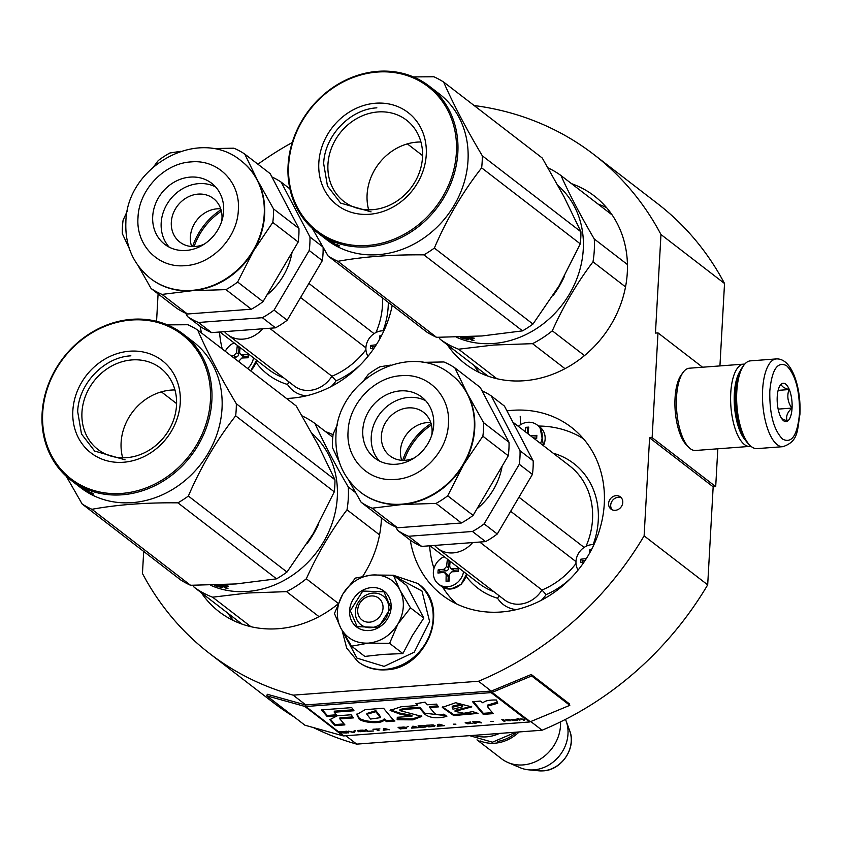 <?xml version="1.0" encoding="UTF-8"?>
<svg xmlns="http://www.w3.org/2000/svg" width="842" height="842" viewBox="0 0 842 842"><rect width="100%" height="100%" fill="white"/><g stroke="black" fill="none" stroke-linecap="round" stroke-linejoin="round"><path stroke-width="1.26" d="M719.931 365.912L724.53 283.501A314.887 275.145 -52.4 0 0 657.476 203.554L593.915 154.57A314.887 275.145 -52.4 0 0 474.13 105.534M715.7 486.634L652.129 437.651L649.603 437.84L713.163 486.823L715.7 486.634L717.816 448.807M713.163 486.823L707.69 584.853L644.119 535.87L649.603 437.84M313.392 727.562A314.887 275.145 -52.4 0 0 356.713 744.128L542.069 730.224A314.887 275.145 -52.4 0 0 707.69 584.853M143.687 551.436L142.456 573.486A314.887 275.145 -52.4 0 0 209.511 653.434L273.082 702.417A314.887 275.145 -52.4 0 0 294.268 717.005M156.559 321.297L158.085 293.9M724.53 283.501L660.97 234.518A314.887 275.145 -52.4 0 0 593.915 154.57M292.248 142.519A314.887 275.145 -52.4 0 0 257.926 164.222M660.97 234.518L655.455 333.074L657.991 332.885L702.544 367.217M652.129 437.651L657.991 332.885M569.813 705.333L531.67 675.947L492.107 692.377A3.305 2.884 127.6 0 1 491.128 692.619L305.772 706.512A3.305 2.884 127.6 0 1 304.815 706.417L266.756 695.808L304.899 725.194L342.947 735.813A3.305 2.884 -52.4 0 0 343.915 735.897L529.271 722.004A3.305 2.884 -52.4 0 0 530.25 721.762L569.813 705.333L569.413 703.88L531.27 674.484L491.707 690.924A1.652 1.442 127.6 0 1 491.212 691.04L478.498 681.252A314.887 275.145 -52.4 0 0 644.119 535.87M542.069 730.224L530.797 721.541M491.212 691.04L305.857 704.943L293.142 695.145L478.498 681.252M356.713 744.128L345.852 735.761M209.511 653.434A314.887 275.145 -52.4 0 0 293.142 695.145M608.587 503.516A7.704 6.725 -52.4 0 0 610.976 509.084A7.704 6.725 -52.4 0 0 618.417 509.347A7.704 6.725 -52.4 0 0 622.775 502.453A7.704 6.725 -52.4 0 0 620.386 496.885A7.704 6.725 -52.4 0 0 612.944 496.622A7.704 6.725 -52.4 0 0 608.587 503.516M392.225 305.425A105.881 92.515 127.6 0 1 291.027 398.213A105.881 92.515 127.6 0 1 286.469 398.445M201.522 332.99A105.881 92.515 127.6 0 1 200.207 326.359M571.529 183.661A105.881 92.515 127.6 0 1 594.378 196.028A105.881 92.515 127.6 0 1 620.122 305.899A105.881 92.515 127.6 0 1 524.113 380.742A105.881 92.515 127.6 0 1 465.131 363.765A105.881 92.515 127.6 0 1 447.344 344.82M506.947 410.875A105.881 92.515 127.6 0 1 512.368 410.317A105.881 92.515 127.6 0 1 571.36 427.283A105.881 92.515 127.6 0 1 597.094 537.154A105.881 92.515 127.6 0 1 501.095 611.997A105.881 92.515 127.6 0 1 442.113 595.02A105.881 92.515 127.6 0 1 410.286 540.143M337.842 604.114A105.881 92.515 127.6 0 1 278.134 628.711A105.881 92.515 127.6 0 1 219.152 611.745A105.881 92.515 127.6 0 1 201.364 592.789M325.538 431.63A105.881 92.515 127.6 0 1 333.074 434.693M381.437 517.914A105.881 92.515 127.6 0 1 362.776 576.265M621.343 497.822A7.704 6.725 -52.4 0 0 610.703 505.147A7.704 6.725 -52.4 0 0 612.134 509.778M329.717 434.851L329.664 433.209M520.219 416.358L520.588 424.684M776.282 358.924L750.443 360.86A44.005 16.84 85.7 0 0 743.781 365.333L742.255 367.449A41.805 15.998 85.7 0 0 735.603 392.488A41.805 15.998 85.7 0 0 747.938 443.334L749.769 445.197A44.005 16.84 85.7 0 0 757.021 448.618L782.871 446.681C798.89 441.334 797.121 430.062 799.9 414.538C801.363 388.604 792.301 357.997 776.282 358.924A44.005 16.84 85.7 0 0 762.62 389.741A44.005 16.84 85.7 0 0 782.871 446.681M743.781 365.333A44.005 16.84 85.7 0 0 736.782 391.677A44.005 16.84 85.7 0 0 749.769 445.197M769.809 390.993C769.441 413.948 773.703 429.978 782.597 439.092C791.722 443.86 797.353 435.451 799.479 413.854C799.837 390.909 795.585 374.869 786.691 365.754C777.566 360.986 771.935 369.396 769.809 390.993M777.229 396.708A19.25 7.367 85.7 0 0 782.913 420.126A19.25 7.367 85.7 0 0 792.059 408.138A19.25 7.367 85.7 0 0 788.512 387.846A19.25 7.367 85.7 0 0 780.292 385.183A19.25 7.367 85.7 0 0 777.229 396.708M781.765 418.706L787.249 420.979C785.628 416.927 787.144 412.622 791.806 408.096C787.733 402.15 786.807 395.972 789.007 389.551C783.428 387.899 780.976 386.015 781.671 383.899L779.85 385.857M791.806 408.096L778.145 409.117M789.007 389.551L778.124 390.372M745.423 440.187A38.5 14.735 -94.3 0 1 734.34 393.656A38.5 14.735 -94.3 0 1 740.223 370.943M750.853 446.218A41.247 15.787 -94.3 0 1 749.727 446.407A41.247 15.787 -94.3 0 1 730.751 393.035A41.247 15.787 -94.3 0 1 743.56 364.144A41.247 15.787 -94.3 0 1 744.707 364.165M749.727 446.407L695.503 450.481A41.247 15.787 -94.3 0 1 688.703 447.27A41.247 15.787 -94.3 0 1 676.526 397.098A41.247 15.787 -94.3 0 1 683.094 372.385A41.247 15.787 -94.3 0 1 689.335 368.207L743.56 364.144M688.703 447.27L686.419 444.934A38.5 14.735 -94.3 0 1 675.052 398.098A38.5 14.735 -94.3 0 1 681.178 375.037L683.094 372.385M369.627 622.164A13.746 12.02 -52.4 0 0 383.026 608.113A13.746 12.02 -52.4 0 0 371.09 595.968A13.746 12.02 127.6 0 0 357.692 610.018A13.746 12.02 127.6 0 0 369.627 622.164M473.899 735.34A38.5 33.638 127.6 0 0 486.539 736.845A38.5 33.638 -52.4 0 0 499.453 733.424M497.475 741.465A37.406 32.68 -52.4 0 0 516.735 732.13M479.993 740.886A38.5 33.638 127.6 0 0 494.801 743.212A38.5 33.638 -52.4 0 0 519.135 731.951M569.697 730.751C576.654 747.654 561.74 770.146 543.258 770.851L538.827 770.809A28.849 25.207 127.6 0 0 543.122 770.851A28.849 25.207 127.6 0 0 569.697 730.751L566.129 721.047A35.122 30.691 -52.4 0 1 533.754 769.872A35.122 30.691 127.6 0 1 528.544 769.82A35.122 30.691 127.6 0 1 520.082 767.683L507.989 762.526A38.5 33.638 127.6 0 0 522.987 764.925A38.5 33.638 -52.4 0 0 560.53 721.878M507.989 762.526A38.5 33.638 127.6 0 1 501.537 758.747L476.993 739.844M566.129 721.047A35.122 30.691 -52.4 0 0 565.466 719.405M337.421 611.534A35.753 31.238 -52.4 0 0 340.873 628.227L334.453 613.555L342.568 594.557A35.753 31.238 -52.4 0 0 337.421 611.534M355.335 611.629A18.156 15.861 127.6 0 1 365.607 595.378A18.156 15.861 127.6 0 1 383.131 595.999A18.156 15.861 127.6 0 1 388.772 609.124A18.156 15.861 127.6 0 1 378.5 625.364A18.156 15.861 127.6 0 1 360.976 624.753A18.156 15.861 127.6 0 1 355.335 611.629M395.382 576.759L421.979 591.01L429.63 621.606L414.253 652.182L384.078 666.38L356.966 658.128L343.515 633.037M349.577 610.629A22.555 19.703 127.6 0 1 371.554 587.59A22.555 19.703 127.6 0 1 391.13 607.514A22.555 19.703 127.6 0 1 369.154 630.542A22.555 19.703 127.6 0 1 349.577 610.629M351.567 646.193L364.849 656.423L383.089 654.402L402.886 653.571L412.348 635.605L423.8 618.091L406.686 585.474L393.403 575.233L400.013 590.242L410.517 607.861L397.929 623.943C390.741 635.373 380.921 641.762 368.449 643.12C356.04 643.625 346.851 638.668 340.873 628.227L351.567 646.193L368.449 643.12L389.604 643.341L402.886 653.571M389.604 643.341L397.929 623.943A35.753 31.238 -52.4 0 0 400.013 590.242M342.568 594.557L343.01 593.81A35.753 31.238 127.6 0 1 371.859 575.044L372.659 574.991A35.753 31.238 127.6 0 1 399.655 589.558M343.01 593.81L355.377 578.086L371.859 575.044M372.659 574.991L393.403 575.233M423.8 618.091L410.517 607.861M350.304 610.745L362.755 591.052L383.994 591.8L390.835 607.713L378.384 627.406L357.145 626.659L350.304 610.745M247.632 368.522A16.503 14.419 -52.4 0 0 253.505 357.861M225.267 351.282A16.503 14.419 127.6 0 1 234.076 342.883M238.696 346.472L237.181 346.588A76.99 29.459 -94.3 0 0 236.57 352.682L233.897 355.492A76.99 23.102 3.2 0 0 231.097 355.777M240.086 347.525A76.99 29.459 85.7 0 0 239.612 352.451L240.444 354.419L242.001 354.882A76.99 23.102 3.2 0 1 248.337 354.619A76.212 29.165 85.7 0 0 248.158 357.766A76.99 23.102 -176.8 0 0 241.822 358.029L239.149 360.829A76.99 29.459 85.7 0 0 239.107 361.955M240.044 347.904L237.181 346.588M248.243 356.155L244.064 356.471A2.747 2.4 127.6 0 1 242.528 356.029L240.444 354.419M238.991 347.988L238.633 354.272A2.747 2.4 127.6 0 1 235.96 357.082L233.066 357.292M383.899 330.822A16.503 14.419 -52.4 0 0 381.994 330.832A16.503 14.419 127.6 0 0 368.101 340.179A16.503 14.419 127.6 0 0 368.017 356.282M379.405 339.579A76.99 29.459 -94.3 0 1 379.805 335.895L381.468 335.769M374.058 348.167A76.99 23.102 -176.8 0 0 370.512 348.588A76.212 29.165 -94.3 0 1 370.69 345.452A76.99 23.102 3.2 0 1 376.269 344.82M380.942 336.779L379.805 335.895M375.079 346.651L372.501 346.841L370.69 345.452M372.501 346.841L372.417 348.356M219.541 332.022A104.503 91.315 -52.4 0 0 222.256 348.967M288.922 381.868L287.532 384.478A78.653 68.728 127.6 0 1 255.915 362.281M365.902 347.841L300.583 297.51M360.755 364.439A78.653 68.728 127.6 0 1 336.042 380.837L331.906 376.237L269.64 328.264M224.519 331.643A27.502 24.029 -52.4 0 0 227.729 334.716A27.502 24.029 -52.4 0 0 262.588 328.79M374.058 333.653L308.888 283.428M220.993 209.7A63.255 55.267 -52.4 0 0 192.586 246.559M129.363 248.685L122.343 233.697A81.958 71.612 127.6 0 1 122.437 226.961A81.958 71.612 127.6 0 1 123.1 220.194L127.416 210.795M185.787 313.277L187.524 316.581L200.659 326.707A81.958 71.612 127.6 0 0 211.595 332.611L275.502 327.822L262.367 317.697L198.459 322.486L211.595 332.611M198.459 322.486A81.958 71.612 127.6 0 1 187.524 316.581M323.107 247.474A81.958 71.612 127.6 0 1 322.349 260.61L309.203 250.484L274.06 310.098L287.196 320.223A81.958 71.612 127.6 0 1 275.502 327.822M274.06 310.098A81.958 71.612 127.6 0 1 262.367 317.697M322.349 260.61L287.196 320.223M309.203 250.484A81.958 71.612 -52.4 0 0 309.961 236.981L322.728 246.811M309.961 236.981L281.207 182.167L289.901 188.861M281.207 182.167A81.958 71.612 -52.4 0 0 271.924 176.978M194.134 246.559A61.603 53.825 127.6 0 1 221.393 211.195M292.037 252.432A63.529 55.509 127.6 0 1 266.914 295.026M180.641 151.328L169.937 152.981A81.958 71.612 -52.4 0 0 158.243 160.58L153.844 166.474M212.079 148.571L233.844 148.192A81.958 71.612 -52.4 0 1 244.78 154.097L270.187 173.673L298.942 228.487A81.958 71.612 127.6 0 1 298.194 242.001L263.041 301.604A81.958 71.612 127.6 0 1 251.348 309.203L225.94 289.627L192.271 290.7L162.032 294.416A81.958 71.612 127.6 0 1 151.097 288.511L138.309 265.967M263.041 301.604L237.633 282.028L253.495 250.905A74.254 64.876 127.6 0 0 264.63 214.857A74.254 64.876 -52.4 0 0 257.442 180.177L273.534 208.911A81.958 71.612 -52.4 0 1 273.44 215.647A81.958 71.612 127.6 0 1 272.776 222.414L253.495 250.905A74.254 64.876 127.6 0 1 192.271 290.7A74.254 64.876 127.6 0 1 150.907 278.807A74.254 64.876 127.6 0 1 150.697 278.639M162.032 294.416L187.44 314.003L251.348 309.203M237.633 282.028A81.958 71.612 127.6 0 1 225.94 289.627M272.776 222.414L298.194 242.001M273.534 208.911L298.942 228.487M244.78 154.097L257.442 180.177A74.254 64.876 -52.4 0 0 241.549 161.169A74.254 64.876 -52.4 0 0 241.338 161.001M187.44 314.003A81.958 71.612 127.6 0 1 176.504 308.098L151.097 288.511M223.646 211.121A38.5 33.638 -52.4 0 0 211.679 183.282A38.5 33.638 -52.4 0 0 174.494 181.967A38.5 33.638 -52.4 0 0 152.707 216.436A38.5 33.638 127.6 0 0 164.674 244.275A38.5 33.638 127.6 0 0 201.848 245.59A38.5 33.638 127.6 0 0 223.646 211.121M215.615 186.935A38.5 33.638 -52.4 0 0 161.18 222.972A38.5 33.638 127.6 0 0 169.21 247.159M221.625 221.572A27.502 24.029 127.6 0 0 221.983 218.415A27.502 24.029 -52.4 0 0 213.436 198.523A27.502 24.029 -52.4 0 0 186.882 197.586A27.502 24.029 -52.4 0 0 171.315 222.214A27.502 24.029 127.6 0 0 179.862 242.096A27.502 24.029 127.6 0 0 204.238 244.138M220.709 208.805A27.502 24.029 -52.4 0 0 190.387 236.907A27.502 24.029 127.6 0 0 191.66 246.517M627.437 264.546L594.263 238.981C580.748 215.962 569.655 194.818 560.993 175.546A101.756 88.915 -52.4 0 0 548.047 167.895M625.532 286.901L592.989 261.83A101.756 88.915 -52.4 0 0 594.263 238.981M553.173 295.458A92.125 80.495 -52.4 0 0 564.266 276.692M456.311 337.179A92.125 80.495 127.6 0 0 493.486 343.483A92.125 80.495 -52.4 0 0 576.117 280.639A92.125 80.495 -52.4 0 0 557.983 185.514M472.299 339.294L472.036 340.284A92.125 80.495 -52.4 0 0 473.941 340.557L470.573 338.716L471.278 338.505L470.573 338.716L470.731 338.084M470.836 337.674L472.636 338.316M472.036 340.284L469.426 338.758L469.71 337.716L470.815 338.095M461.279 337.347L461.121 337.747A92.125 80.495 -52.4 0 0 468.594 339.673L467.678 337.989M467.552 338.421L469.426 338.758M461.121 337.747L460.132 337.084M461.658 337.042A92.125 80.495 -52.4 0 0 463.689 337.568L462.942 337M467.247 337.905L466.794 338.852A92.125 80.495 -52.4 0 1 461.732 337.568L460.911 337.063M466.573 336.853A92.125 80.495 -52.4 0 0 468.973 337.232L471.278 338.505M466.963 338.821L464.521 336.937M468.341 337.621L469.426 338.273A92.125 80.495 -52.4 0 1 466.763 337.81L465.984 337.21A92.125 80.495 -52.4 0 0 468.341 337.621L468.468 337.158M469.426 338.273L469.668 337.4M468.773 337.768L468.92 337.221M471.667 337.653L474.257 338.158L471.509 337.747M496.875 378.721L458.585 349.209A101.756 88.915 127.6 0 1 440.082 339.221L487.992 376.132M438.977 337.326L440.082 339.221M458.585 349.209L493.728 345.02L532.533 343.662A101.756 88.915 -52.4 0 0 552.31 330.811C563.445 305.941 577.002 282.944 592.989 261.83M612.166 214.973L560.993 175.546M584.485 355.598L552.31 330.811M564.993 368.67L532.533 343.662M472.004 337.705L473.909 338.389L472.025 337.621M580.948 231.792L482.319 155.802C466.194 128.721 453.291 104.134 443.629 82.032L542.259 158.022L564.045 196.796L580.948 231.792A104.503 91.315 127.6 0 1 580.791 237.812A104.503 91.315 127.6 0 1 580.275 243.854L481.645 167.863C462.647 192.113 446.881 218.846 434.346 248.074A104.503 91.315 127.6 0 1 423.894 254.863L522.524 330.864A104.503 91.315 127.6 0 0 532.965 324.075L434.346 248.074M532.965 324.075L559.067 285.848L580.275 243.854M422.505 157.275A51.32 44.847 127.6 0 1 393.456 203.227A51.32 44.847 127.6 0 1 343.904 201.48A51.32 44.847 127.6 0 1 327.948 164.369A51.32 44.847 -52.4 0 1 356.997 118.427A51.32 44.847 -52.4 0 1 406.549 120.174A51.32 44.847 -52.4 0 1 422.505 157.275M368.659 209.826A51.32 44.847 127.6 0 1 367.101 194.534A51.32 44.847 -52.4 0 1 420.937 141.993M426.252 154.728A58.298 50.941 -52.4 0 0 375.637 103.219A58.298 50.941 -52.4 0 0 318.823 162.78A58.298 50.941 -52.4 0 0 369.428 214.278A58.298 50.941 -52.4 0 0 426.252 154.728M456.396 152.465A91.031 79.537 127.6 0 1 367.691 245.454A91.031 79.537 127.6 0 1 288.669 165.043A91.031 79.537 -52.4 0 1 377.384 72.054A91.031 79.537 -52.4 0 1 456.396 152.465M443.629 82.032A104.503 91.315 -52.4 0 0 433.862 76.759L413.369 76.906M422.568 155.602L407.349 143.877M312.277 228.329L328.138 256.042L426.757 332.032A104.503 91.315 127.6 0 0 436.535 337.316L481.971 335.969L522.524 330.864M436.535 337.316L337.905 261.315C363.334 256.673 392.004 254.526 423.894 254.863M481.645 167.863A104.503 91.315 127.6 0 0 482.161 161.811A104.503 91.315 -52.4 0 0 482.319 155.802M325.759 238.654L325.717 238.718A92.125 80.495 127.6 0 0 329.064 240.791L328.285 240.18A92.125 80.495 127.6 0 1 320.539 234.992L316.729 232.055A92.125 80.495 127.6 0 0 405.686 235.192A92.125 80.495 127.6 0 0 457.837 152.718A92.125 80.495 -52.4 0 0 429.188 86.105L439.366 93.936A92.125 80.495 -52.4 0 1 468.005 160.548A92.125 80.495 127.6 0 1 415.864 243.033A92.125 80.495 127.6 0 1 326.896 239.896L321.012 235.35A92.125 80.495 127.6 0 1 320.928 235.297M337.905 261.315A104.503 91.315 127.6 0 1 328.138 256.042M429.188 86.105A92.125 80.495 -52.4 0 0 340.231 82.958A92.125 80.495 -52.4 0 0 288.08 165.442A92.125 80.495 127.6 0 0 316.729 232.055M334.179 243.506L333.779 243.275A92.125 80.495 127.6 0 1 331.685 242.222L332.474 242.833A92.125 80.495 127.6 0 0 334.832 244.012L336.032 244.401M336.484 244.748L339.147 246.811A92.125 80.495 127.6 0 1 337.442 246.022L337.642 245.643M336.032 244.706L333.337 243.275M333.253 243.433L334.39 244.475A92.125 80.495 127.6 0 1 327.906 240.528L328.317 240.728A92.125 80.495 127.6 0 0 332.706 243.38L333.032 243.117M326.959 239.844L322.454 236.413M322.433 236.434L324.402 237.97M327.033 239.77A92.125 80.495 127.6 0 0 329.864 241.549L329.085 240.938A92.125 80.495 127.6 0 1 326.254 239.16L325.717 238.718M334.253 243.264A92.125 80.495 127.6 0 1 329.58 240.917L332.843 243.433M339.084 245.475L336.684 244.506L339.189 245.611M335.947 244.875L337.442 246.022M338 245.19L337.01 244.517L338 245.19M371.059 211.847L340.642 203.101L327.464 185.998L323.665 163.622C324.528 135.888 350.03 109.155 376.869 107.85M355.471 492.496L348.283 486.96C334.769 463.942 323.675 442.797 315.013 423.515A101.756 88.915 -52.4 0 0 302.057 415.874M379.542 534.87L347.009 509.799A101.756 88.915 -52.4 0 0 348.283 486.96M307.193 543.437A92.125 80.495 -52.4 0 0 318.287 524.671M210.332 585.158A92.125 80.495 127.6 0 0 247.506 591.452A92.125 80.495 -52.4 0 0 330.138 528.618A92.125 80.495 -52.4 0 0 312.003 433.483M226.319 587.263L226.056 588.263A92.125 80.495 -52.4 0 0 227.961 588.537L224.593 586.685L225.298 586.474L224.593 586.685L224.751 586.064M224.856 585.643L226.656 586.285M226.056 588.263L223.446 586.727L223.73 585.695L224.835 586.074M215.299 585.327L215.142 585.716A92.125 80.495 -52.4 0 0 222.614 587.642L221.699 585.958M221.572 586.39L223.446 586.727M215.142 585.716L214.152 585.064M215.678 585.011A92.125 80.495 -52.4 0 0 217.71 585.548L216.962 584.969M221.267 585.885L220.815 586.821A92.125 80.495 -52.4 0 1 215.752 585.537L214.931 585.032M220.593 584.832A92.125 80.495 -52.4 0 0 222.983 585.211L225.298 586.474M220.983 586.79L218.541 584.916M222.362 585.6L223.446 586.253A92.125 80.495 -52.4 0 1 220.783 585.79L220.004 585.19A92.125 80.495 -52.4 0 0 222.362 585.6L222.488 585.137M223.446 586.253L223.688 585.369M222.793 585.748L222.941 585.201M225.688 585.622L228.266 586.137L225.519 585.727M250.895 626.69L212.605 597.188A101.756 88.915 127.6 0 1 194.102 587.2L242.001 624.111M192.997 585.295L194.102 587.2M212.605 597.188L247.737 593L286.554 591.642A101.756 88.915 -52.4 0 0 306.33 578.78C317.455 553.92 331.022 530.923 347.009 509.799M332.779 437.208L315.013 423.515M338.179 603.325L306.33 578.78M319.013 616.649L286.554 591.642M226.024 585.674L227.929 586.358L226.045 585.59M334.969 479.772L236.339 403.771C220.204 376.69 207.311 352.103 197.649 330.001L296.268 406.002L318.065 444.765L334.969 479.772A104.503 91.315 127.6 0 1 334.8 485.792A104.503 91.315 127.6 0 1 334.295 491.833L235.665 415.832C216.668 440.082 200.901 466.826 188.366 496.054A104.503 91.315 127.6 0 1 177.915 502.842L276.544 578.833A104.503 91.315 127.6 0 0 286.985 572.044L188.366 496.054M286.985 572.044L313.087 533.828L334.295 491.833M176.525 405.255A51.32 44.847 127.6 0 1 147.476 451.196A51.32 44.847 127.6 0 1 97.914 449.449A51.32 44.847 127.6 0 1 81.958 412.338A51.32 44.847 -52.4 0 1 111.007 366.396A51.32 44.847 -52.4 0 1 160.569 368.143A51.32 44.847 -52.4 0 1 176.525 405.255M122.679 457.806A51.32 44.847 127.6 0 1 121.111 442.513A51.32 44.847 -52.4 0 1 174.957 389.962M180.262 402.697A58.298 50.941 -52.4 0 0 129.657 351.198A58.298 50.941 -52.4 0 0 72.844 410.749A58.298 50.941 -52.4 0 0 123.448 462.258A58.298 50.941 -52.4 0 0 180.262 402.697M210.416 400.434A91.031 79.537 127.6 0 1 121.701 493.423A91.031 79.537 127.6 0 1 42.689 413.012A91.031 79.537 -52.4 0 1 131.405 320.023A91.031 79.537 -52.4 0 1 210.416 400.434M197.649 330.001A104.503 91.315 -52.4 0 0 187.871 324.728L167.39 324.875M176.588 403.581L161.369 391.856M66.297 476.298L82.158 504.011L180.777 580.012A104.503 91.315 127.6 0 0 190.555 585.285L235.992 583.948L276.544 578.833M190.555 585.285L91.925 509.294C117.354 504.653 146.024 502.495 177.915 502.842M235.665 415.832A104.503 91.315 127.6 0 0 236.181 409.791A104.503 91.315 -52.4 0 0 236.339 403.771M79.779 486.623L79.737 486.697A92.125 80.495 127.6 0 0 83.084 488.76L82.306 488.16A92.125 80.495 127.6 0 1 74.559 482.971L70.749 480.024A92.125 80.495 127.6 0 0 159.706 483.171A92.125 80.495 127.6 0 0 211.858 400.687A92.125 80.495 -52.4 0 0 183.209 334.074L193.376 341.915A92.125 80.495 -52.4 0 1 222.025 408.528A92.125 80.495 127.6 0 1 169.874 491.002A92.125 80.495 127.6 0 1 80.916 487.865L75.033 483.329A92.125 80.495 127.6 0 1 74.949 483.266M91.925 509.294A104.503 91.315 127.6 0 1 82.158 504.011M183.209 334.074A92.125 80.495 -52.4 0 0 94.251 330.938A92.125 80.495 -52.4 0 0 42.1 413.411A92.125 80.495 127.6 0 0 70.749 480.024M79.737 486.697L80.274 487.139A92.125 80.495 127.6 0 0 83.105 488.918L83.884 489.518A92.125 80.495 127.6 0 1 81.053 487.739L82.337 488.707A92.125 80.495 127.6 0 0 86.726 491.36L83.6 488.886A92.125 80.495 127.6 0 0 88.273 491.244L90.041 492.381M90.504 492.728L93.167 494.78A92.125 80.495 127.6 0 1 91.462 493.991L91.662 493.623M90.052 492.675L87.358 491.254M87.273 491.412L88.41 492.454A92.125 80.495 127.6 0 1 81.927 488.507L81.053 487.739M80.979 487.823L78.422 485.939M87.8 491.254A92.125 80.495 127.6 0 1 85.705 490.202L86.484 490.802A92.125 80.495 127.6 0 0 88.852 491.991L87.894 491.065M93.104 493.454L90.704 492.486L93.209 493.591M89.968 492.844L91.462 493.991M92.01 493.159L91.031 492.486L92.01 493.159M125.069 459.827L94.662 451.07L81.485 433.967L77.685 411.601C78.548 383.857 104.05 357.124 130.889 355.829M444.144 556.667A16.503 14.419 127.6 0 0 433.683 569.708A16.503 14.419 127.6 0 0 438.493 584.095A16.503 14.419 127.6 0 0 447.691 586.737A16.503 14.419 -52.4 0 0 463.574 571.634M448.765 560.256L447.249 560.372A76.99 29.459 -94.3 0 0 446.649 566.456L443.966 569.266A76.99 23.102 3.2 0 0 438.145 569.918A76.212 29.165 -94.3 0 0 437.966 573.065A76.99 23.102 -176.8 0 1 443.787 572.413L447.386 574.444A2.747 2.4 127.6 0 1 448.239 576.433L447.976 581.18M450.154 561.298A76.99 29.459 85.7 0 0 449.681 566.234L450.512 568.203L452.07 568.666A76.99 23.102 3.2 0 1 458.406 568.403A76.212 29.165 85.7 0 0 458.237 571.55A76.99 23.102 -176.8 0 0 451.901 571.802L449.218 574.612A76.99 29.459 85.7 0 0 449.123 581.096L446.081 581.327A76.99 29.459 -94.3 0 1 446.176 574.844L445.302 572.834M450.112 561.688L447.249 560.372M458.322 569.939L454.133 570.255A2.747 2.4 127.6 0 1 452.607 569.813L450.512 568.203M449.06 561.761L448.712 568.045A2.747 2.4 127.6 0 1 446.028 570.855L439.945 571.318L438.145 569.918M439.945 571.318L439.861 572.834M540.501 443.429A16.503 14.419 -52.4 0 0 537.091 424.915A16.503 14.419 -52.4 0 0 527.892 422.274A16.503 14.419 127.6 0 0 518.314 426.336M525.25 431.683A76.99 29.459 -94.3 0 1 525.703 427.336L528.744 427.105A76.99 29.459 85.7 0 0 528.134 433.198L528.187 433.946M530.376 435.63L530.523 435.619A76.99 23.102 3.2 0 1 536.859 435.367A76.212 29.165 85.7 0 0 536.68 438.514A76.99 23.102 -176.8 0 0 534.217 438.587M528.565 428.652L525.703 427.336M536.764 436.903L532.586 437.219A2.747 2.4 127.6 0 1 532.439 437.219M527.513 428.725L527.26 433.23M593.968 544.595A16.503 14.419 -52.4 0 0 592.063 544.616A16.503 14.419 127.6 0 0 578.18 553.952A16.503 14.419 127.6 0 0 578.086 570.055M589.484 553.362A76.99 29.459 -94.3 0 1 589.874 549.679L591.547 549.542M584.127 561.951A76.99 23.102 -176.8 0 0 580.591 562.372A76.212 29.165 -94.3 0 1 580.759 559.225A76.99 23.102 3.2 0 1 586.337 558.604M591.021 550.552L589.874 549.679M585.158 560.425L582.569 560.625L580.759 559.225M582.569 560.625L582.485 562.14M429.609 545.795A104.503 91.315 -52.4 0 0 433.988 568.455M442.703 587.221A104.503 91.315 -52.4 0 0 456.332 603.809M583.474 438.798A104.503 91.315 -52.4 0 0 538.564 426.052M499.001 595.652L497.601 598.262A78.653 68.728 127.6 0 1 465.984 576.065M575.981 561.625L510.662 511.283M570.823 578.212A78.653 68.728 127.6 0 1 546.111 594.62L541.974 590.021L479.708 542.038M434.588 545.427A27.502 24.029 -52.4 0 0 437.808 548.489A27.502 24.029 -52.4 0 0 472.657 542.574M584.138 547.426L518.956 497.212M431.072 423.473A63.255 55.267 -52.4 0 0 402.665 460.342M339.442 462.468L332.411 447.481A81.958 71.612 127.6 0 1 332.506 440.745A81.958 71.612 127.6 0 1 333.169 433.967L337.484 424.578M395.866 527.06L397.592 530.365L410.728 540.49A81.958 71.612 127.6 0 0 421.674 546.395L485.571 541.606L472.436 531.481L408.538 536.27L421.674 546.395M408.538 536.27A81.958 71.612 127.6 0 1 397.592 530.365M519.282 464.268A81.958 71.612 -52.4 0 0 520.04 450.765L533.175 460.879A81.958 71.612 127.6 0 1 532.418 474.393L519.282 464.268L484.129 523.871L497.264 533.996A81.958 71.612 127.6 0 1 485.571 541.606M484.129 523.871A81.958 71.612 127.6 0 1 472.436 531.481M532.418 474.393L497.264 533.996M533.175 460.879L504.421 406.065L491.286 395.94A81.958 71.612 -52.4 0 0 482.003 390.762M520.04 450.765L491.286 395.94M404.213 460.342A61.603 53.825 127.6 0 1 431.462 424.968M502.116 466.205A63.529 55.509 127.6 0 1 476.993 508.81M390.709 365.102L380.016 366.754A81.958 71.612 -52.4 0 0 368.322 374.364L363.923 380.258M422.147 362.355L443.913 361.965A81.958 71.612 -52.4 0 1 454.859 367.87L480.266 387.457L509.021 442.271A81.958 71.612 127.6 0 1 508.263 455.775L473.109 515.388A81.958 71.612 127.6 0 1 461.416 522.987L436.009 503.411L402.35 504.484L372.101 508.2A81.958 71.612 127.6 0 1 361.165 502.295L348.377 479.751M473.109 515.388L447.702 495.812L463.563 464.679A74.254 64.876 127.6 0 0 474.709 428.631A74.254 64.876 -52.4 0 0 467.52 393.961L483.613 422.695A81.958 71.612 -52.4 0 1 483.518 429.42A81.958 71.612 127.6 0 1 482.855 436.198L463.563 464.679A74.254 64.876 127.6 0 1 402.35 504.484A74.254 64.876 127.6 0 1 360.976 492.581A74.254 64.876 127.6 0 1 360.765 492.423M372.101 508.2L397.519 527.776L461.416 522.987M447.702 495.812A81.958 71.612 127.6 0 1 436.009 503.411M482.855 436.198L508.263 455.775M483.613 422.695L509.021 442.271M454.859 367.87L467.52 393.961A74.254 64.876 -52.4 0 0 451.617 374.943A74.254 64.876 -52.4 0 0 451.407 374.785M397.519 527.776A81.958 71.612 127.6 0 1 386.573 521.872L361.165 502.295M433.714 424.905A38.5 33.638 -52.4 0 0 421.747 397.066A38.5 33.638 -52.4 0 0 384.573 395.751A38.5 33.638 -52.4 0 0 362.776 430.22A38.5 33.638 127.6 0 0 374.743 458.059A38.5 33.638 127.6 0 0 411.927 459.374A38.5 33.638 127.6 0 0 433.714 424.905M425.684 400.718A38.5 33.638 -52.4 0 0 371.248 436.745A38.5 33.638 127.6 0 0 379.279 460.932M431.704 435.356A27.502 24.029 127.6 0 0 432.062 432.188A27.502 24.029 -52.4 0 0 423.505 412.306A27.502 24.029 -52.4 0 0 396.95 411.37A27.502 24.029 -52.4 0 0 381.384 435.988A27.502 24.029 127.6 0 0 389.941 455.88A27.502 24.029 127.6 0 0 414.306 457.922M430.788 422.589A27.502 24.029 -52.4 0 0 400.455 450.68A27.502 24.029 127.6 0 0 401.729 460.29M343.768 732.351L344.778 731.93L343.568 731.603L338.61 731.824A3.305 2.884 127.6 0 1 337.653 731.73L339.768 733.361A3.305 2.884 -52.4 0 0 340.736 733.456L339.779 732.719L346.399 733.024L343.768 732.351L344.336 731.719M338.831 731.993L343.662 731.972L339.515 732.519L338.842 731.803M488.318 707.901L487.423 706.175L497.706 703.259L496.454 700.018C489.213 699.839 484.708 700.797 482.961 702.902L480.224 701.06L472.636 701.775L483.245 714.374L493.275 713.627L488.318 707.901M478.014 713.406L472.636 711.595L463.879 713.279L455.069 711.374L471.752 706.891L455.648 702.723L442.292 707.417L453.754 715.563L478.014 713.406M404.56 709.417L419.663 708.28L424.842 714.258C429.904 718.058 437.23 718.773 446.828 716.384L443.892 714.121C440.145 715.268 437.082 715.058 434.714 713.511L429.715 707.522L438.471 706.87L436.461 704.112L427.336 704.796L425.094 702.144L415.906 703.712L417.453 705.533L401.108 706.764L390.099 710.406L400.487 714.29L411.896 716.31L397.298 717.279L397.15 719.742L413.001 719.857L421.768 716.405L399.939 710.595L404.56 709.417L404.613 708.364L419.716 707.227L424.905 713.216L445.85 715.637M392.688 719.289L383.552 708.248L365.175 709.659L356.798 714.521L358.366 717.637C358.439 722.383 381.784 724.888 384.089 719.931L386.636 721.636L394.94 721.015L392.688 719.289M351.135 714.763L337.221 715.816L329.811 719.657L334.874 725.636L344.904 724.888L339.863 718.9L353.419 717.889L351.135 714.763M321.549 709.89L327.159 716.531L337.189 715.784L334.242 712.227L353.987 710.753L351.714 707.627L321.549 709.89M345.694 731.288L347.809 732.919L348.872 732.845L346.757 731.214L345.694 731.288M348.167 731.098L353.124 732.519L354.535 732.414L355.25 730.572L354.187 730.656L353.556 732.266L348.167 731.098M360.913 730.151L357.513 730.667L358.471 731.698L365.196 731.203L364.07 730.33L360.913 730.151M366.228 729.751L365.165 729.825L367.28 731.456L373.659 730.982L368.08 731.172L366.228 729.751M389.236 729.814L383.931 728.425L383.215 730.267L389.257 729.435M406.454 728.256L404.96 727.109L398.098 727.362L400.213 728.993L406.476 727.825M406.907 726.962L408.191 726.604L406.907 726.962M412.433 726.288L411.727 728.13L418.8 727.593L412.433 726.288M425.926 726.951L426.578 726.404L424.968 725.615L418.106 725.857L420.221 727.488L425.926 726.951L426.399 726.267M434.43 726.309L435.082 725.772L433.462 724.973L426.599 725.225L428.715 726.856L433.809 726.436L434.893 725.625M453.449 724.352L455.922 724.162L453.459 724.162M501.843 719.584L503.958 721.215L505.021 721.131L502.906 719.5L501.843 719.584M515.778 720.289L517.777 720.173L516.02 719.279L510.936 719.699L515.451 719.436L511.736 720.015L512.725 720.478L515.799 720.026M379.91 728.909L372.953 729.246L376.016 729.204L377.911 730.667L378.974 730.582L377.079 729.13L379.91 728.909M444.302 725.688L439.345 724.267L437.935 724.373L437.219 726.214L444.302 725.688M507.494 720.647L510.336 720.731L507.484 719.878L509.252 719.594L505 719.921L507.884 720.194M473.015 723.267L466.952 723.383L466.489 722.573L470.646 722.036L465.163 722.752L467.71 723.815L473.015 723.267M475.993 723.31L475.046 722.583L478.056 722.352L481.656 722.889L479.024 722.204L479.856 721.647L477.056 721.436L472.804 721.762L474.93 723.394L475.993 723.31M490.802 721.552L493.286 721.362L490.812 721.362M519.188 720.068L520.072 720.005L517.956 718.373L517.072 718.437L519.188 720.068L519.461 719.531M524.334 720.299L525.629 718.205A3.305 2.884 127.6 0 1 524.65 718.447L524.008 719.289L520.051 718.784L523.787 719.573L523.271 720.373L524.334 720.299L525.324 718.426L529.271 722.004M338.389 731.824L342.947 735.813M487.507 705.122L497.285 702.175M483.245 714.374L483.308 713.332L492.423 712.648M473.509 701.691L483.308 713.332M455.164 710.322L471.657 706.343M442.387 706.922L453.522 714.458L476.835 713.006M419.663 708.28L419.716 707.227M397.213 718.7L412.348 718.868L421.695 715.911M399.939 710.595L399.992 709.543L404.613 708.364M400.487 714.29L400.539 713.248L411.948 715.363M390.246 709.901L400.539 713.248M417.453 705.533L416.737 703.565M429.715 707.522L429.767 706.47L437.756 705.88M386.636 721.636L386.699 720.594L393.709 720.068M384.089 719.931L384.141 718.879L386.699 720.594M358.366 717.637L358.418 716.595C358.734 721.373 381.594 723.867 384.141 718.879M356.871 714.037L358.418 716.595M339.863 718.9L339.915 717.858L352.693 716.9M334.874 725.636L334.937 724.594L344.073 723.909M330.464 719.31L334.937 724.594M322.433 709.827L327.222 715.479L336.379 714.795M327.159 716.531L327.222 715.479M334.242 712.227L334.295 711.185L353.272 709.764M347.809 732.919L348.251 732.361M346.336 731.235L347.841 732.393M354.535 732.414L355.071 730.582M353.682 731.961L354.566 731.898M364.491 731.551L364.965 730.867M367.28 731.456L367.733 730.909M365.817 729.782L367.312 730.94M384.278 730.182L384.468 729.235M383.426 729.73L384.31 729.667M405.918 728.446L406.391 727.762M405.307 728.572L401.002 728.709L399.445 727.256M400.213 728.993L400.666 728.435M398.74 727.309L400.245 728.467M412.948 727.583L413.222 726.225M412.791 728.046L412.969 727.099M411.927 727.593L412.812 727.53M425.315 727.067L421.011 727.204L419.432 725.983L424 725.762L425.957 726.425M420.221 727.488L420.663 726.941M418.748 725.815L420.253 726.972M428.715 726.856L429.167 726.299M427.252 725.173L428.746 726.33M503.958 721.215L504.411 720.657M502.495 719.531L503.99 720.689M516.22 720.184L516.746 719.678M516.304 720.099L516.335 719.573M377.911 730.667L378.353 730.109M376.437 728.983L377.942 730.14M438.282 726.141L438.461 725.183M437.43 725.678L438.314 725.615M506.705 719.478L507.526 720.12M474.93 723.394L475.372 722.836M473.457 721.71L474.962 722.868M479.024 722.204L479.603 721.573M517.714 718.394L519.219 719.552M523.629 719.826L524.366 719.773M452.186 707.28L452.238 706.227L460.458 704.291L462.647 705.733L462.584 706.775L452.985 709.196L452.186 707.28L460.406 705.343L462.584 706.775M366.88 713.5L375.879 710.637L380.395 716.605M363.712 730.256L363.87 731.372L360.597 731.698L359.124 731.466L358.471 730.393M384.447 729.561L384.826 728.509L387.636 729.33L384.447 729.561L384.72 728.362M405.139 727.151L405.297 728.267M425.147 725.646L425.305 726.772M433.641 725.015L433.798 726.13L429.515 726.562L427.947 725.12M515.946 719.268L515.946 719.973L514.757 720.247L512.567 719.815M438.44 725.52L438.819 724.457L441.629 725.278L438.44 725.52L438.714 724.309M525.808 718.131L530.25 721.762M305.857 704.943A1.652 1.442 127.6 0 1 305.383 704.891L267.324 694.282L266.756 695.808M375.827 711.69L380.363 717.647L370.606 719.047L366.838 714.269L375.827 711.69L375.879 710.637M379.5 716.058L379.563 715.005M358.45 730.793L361.955 730.119M361.944 730.34L362.576 730.13M363.407 730.572L364.112 730.572M399.434 727.488L403.381 727.014M403.371 727.235L404.002 727.025M404.834 727.467L405.539 727.456M416.137 727.193L412.948 727.425L413.327 726.372L416.158 726.835M425.526 726.635L425.547 725.962M427.936 725.351L431.883 724.878M431.872 725.088L432.504 724.888M433.346 725.33L434.051 725.32M513.157 719.91L513.831 719.668M513.82 719.826L515.788 719.257M474.099 721.847L478.93 721.836L474.772 722.373L474.109 721.657M531.27 674.484L531.67 675.947M479.435 372.596A105.881 92.515 127.6 0 1 473.825 365.228M598.009 204.069A105.881 92.515 127.6 0 1 606.556 207.616M233.455 620.565A105.881 92.515 127.6 0 1 227.845 613.197M486.055 375.437A103.134 90.115 127.6 0 1 483.476 372.659M607.661 211.5A103.134 90.115 127.6 0 1 610.997 213.289M240.075 623.406A103.134 90.115 127.6 0 1 237.497 620.638M418.011 583.643A49.225 43.016 127.6 0 1 418.2 583.79A49.225 43.016 127.6 0 1 430.167 634.868A49.225 43.016 127.6 0 1 385.531 669.664A49.225 43.016 127.6 0 1 358.113 661.78A49.225 43.016 127.6 0 1 357.913 661.623M385.152 669.369A49.225 43.016 127.6 0 1 357.724 661.486L358.113 661.78C366.154 667.832 375.437 670.506 385.952 669.811C427.315 669.064 451.186 606.229 418.2 583.79L417.821 583.495A49.225 43.016 127.6 0 1 429.788 634.573A49.225 43.016 127.6 0 1 385.152 669.369M256.41 360.102A16.503 14.419 127.6 0 1 250.537 370.764M244.064 356.471L242.001 354.882M235.96 357.082L233.897 355.492M238.633 354.272L236.57 352.682M283.796 377.911A74.254 64.876 127.6 0 1 268.714 369.585L219.93 331.99M383.078 330.79A78.653 68.728 -52.4 0 0 388.309 302.415M287.532 384.478A31.901 27.87 -52.4 0 0 306.309 395.845M331.295 386.467A31.901 27.87 -52.4 0 0 336.042 380.837M365.923 349.714A74.254 64.876 127.6 0 1 331.906 376.237A27.502 24.029 -52.4 0 1 294.258 385.983L227.729 334.716M375.964 332.537A74.254 64.876 -52.4 0 0 382.468 297.9M150.476 278.47A74.254 64.876 -52.4 0 0 222.183 281.007A74.254 64.876 -52.4 0 0 264.209 214.531A74.254 64.876 -52.4 0 0 241.128 160.843C199.091 125.616 126.332 166.316 125.868 222.309C124.995 245.58 133.194 264.293 150.476 278.47L150.907 278.807M238.339 210.016C240.58 182.251 217.92 159.201 191.071 161.917C164.306 163.211 138.867 189.882 138.004 217.541C135.773 245.306 158.422 268.366 185.272 265.64C212.037 264.346 237.486 237.686 238.339 210.016M466.489 573.886A16.503 14.419 127.6 0 1 450.596 588.99A16.503 14.419 127.6 0 1 441.408 586.337L438.493 584.095M454.133 570.255L452.07 568.666M448.239 576.433L446.176 574.844M446.028 570.855L443.966 569.266M448.712 568.045L446.649 566.456M537.091 424.915L539.996 427.157A16.503 14.419 127.6 0 1 543.416 445.681M532.586 437.219L530.523 435.619M493.865 591.694A74.254 64.876 127.6 0 1 478.793 583.359L429.999 545.763M593.157 544.574A78.653 68.728 -52.4 0 0 553.173 453.196M497.601 598.262A31.901 27.87 -52.4 0 0 516.378 609.619M541.364 600.251A31.901 27.87 -52.4 0 0 546.111 594.62M576.002 563.487A74.254 64.876 127.6 0 1 541.974 590.021A27.502 24.029 -52.4 0 1 504.337 599.757L437.808 548.489M586.043 546.321A74.254 64.876 -52.4 0 0 569.434 465.721L512.841 422.116M360.555 492.254A74.254 64.876 -52.4 0 0 432.251 494.78A74.254 64.876 -52.4 0 0 474.288 428.304A74.254 64.876 -52.4 0 0 451.196 374.616C409.17 339.389 336.411 380.089 335.937 436.093C335.063 459.353 343.273 478.077 360.555 492.254L360.976 492.581M448.418 423.8C450.649 396.035 427.999 372.974 401.15 375.7C374.385 376.995 348.935 403.655 348.083 431.325C345.841 459.09 368.501 482.14 395.351 479.424C422.116 478.13 447.555 451.459 448.418 423.8M524.65 718.447L491.128 692.619M338.61 731.824L305.772 706.512M343.915 735.897L340.736 733.456M424.842 714.258L424.905 713.216M525.629 718.205L492.107 692.377L491.707 690.924M337.653 731.73L304.815 706.417L305.383 704.891M460.406 705.343L460.458 704.291M538.827 770.809L528.544 769.82M342.157 630.595L346.672 648.035L357.724 661.486M393.53 575.328L417.821 583.495M469.625 735.655L492.465 742.191L515.799 732.193M256.557 360.218L250.705 370.89M466.626 573.991L461.163 584.306L450.807 589.063L441.408 586.337M539.996 427.157L543.574 445.797M487.423 706.175L487.486 705.122M455.122 710.322L455.069 711.374M411.959 715.258L411.896 716.31M380.426 716.605L380.363 717.647M366.901 713.227L366.838 714.269"/></g></svg>
